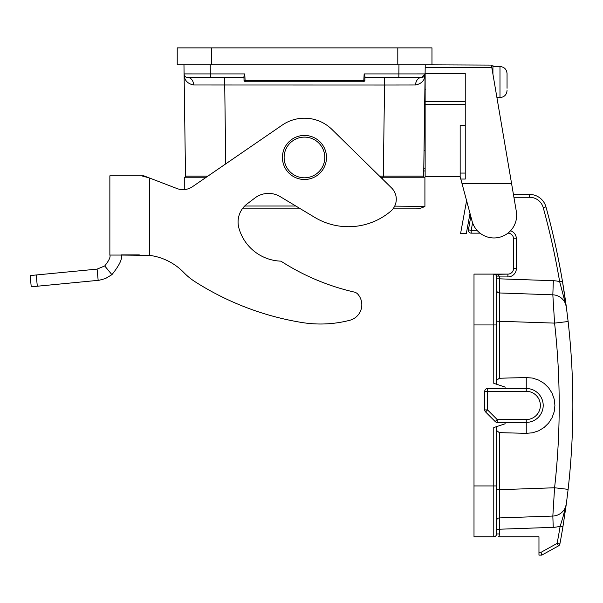 <?xml version="1.0" encoding="UTF-8"?>
<svg xmlns="http://www.w3.org/2000/svg" width="603" height="603" viewBox="0 0 603 603"><rect width="100%" height="100%" fill="white"/><g stroke="black" fill="none" stroke-linecap="round" stroke-linejoin="round"><path stroke-width="0.9" d="M425.138 171.018L423.751 170.89L423.675 176.114A1.131 1.131 0 0 1 422.545 177.229M425.138 73.574L425.138 101.334L465.245 101.334M492.922 74.131L492.922 65.101L425.228 64.823L423.675 176.114L383.289 176.121L384.563 85.023L193.616 84.985C187.269 83.689 184.096 79.995 184.088 73.913L183.968 64.823M364.958 76.257L364.875 80.659L363.745 81.767L245.165 81.767L244.034 80.659L243.959 76.257L244.765 73.92L245.165 81.767L244.034 80.659L364.875 80.659L363.745 81.767L364.152 73.92L364.958 76.257M207.884 176.129L185.52 176.114L184.088 73.913L244.765 73.92M243.981 77.531L187.767 77.531A7.628 5.857 -90 0 1 193.616 84.985M364.152 73.92L425.1 73.913L421.429 77.531L364.936 77.531M415.573 84.985A7.628 5.857 -90 0 1 421.429 77.531A3.671 3.671 0 0 0 425.1 73.913C425.107 79.988 421.927 83.681 415.573 84.985L384.563 85.023L384.563 77.531M184.103 74.169L184.337 75.179M184.397 75.33L184.955 76.227M184.088 73.913A3.671 3.671 0 0 0 187.767 77.531A3.671 3.671 0 0 1 184.088 73.913A3.671 3.671 0 0 0 187.767 77.531M424.972 74.825L425.092 74.169M185.52 176.114A1.131 1.131 0 0 0 186.651 177.229A1.131 1.131 0 0 1 185.52 176.114M304.455 135.426A22.032 22.032 0 0 0 285.377 168.471A22.032 22.032 0 0 0 323.54 168.471A22.032 22.032 0 0 0 304.455 135.426M304.455 137.122A20.336 20.336 0 0 1 322.07 167.626A20.336 20.336 0 0 1 286.847 167.626A20.336 20.336 0 0 1 304.455 137.122M280.915 261.152A45.187 45.187 0 0 1 238.894 228.009A45.187 45.187 0 0 0 280.915 261.152A230.188 230.188 0 0 0 354.285 292.078A6.776 6.776 0 0 1 357.896 294.249A16.032 16.032 0 0 1 349.815 320.268A116.371 116.371 0 0 1 301.658 322.469A284.134 284.134 0 0 1 195.116 281.767A62.139 62.139 0 0 1 183.825 272.548A57.903 57.903 0 0 0 149.401 255.348L121.158 255.061C122.665 258.536 119.59 265.071 111.917 274.666L105.465 278.548L99.239 280.237L31.235 286.809L30.15 275.563L97.091 269.119L104.726 265.953C108.992 260.594 110.703 256.968 109.859 255.061L109.859 175.82L141.584 175.82L149.401 177.96L176.883 188.513A16.944 16.944 0 0 0 192.545 186.659L282.242 125.092A39.255 39.255 0 0 1 331.952 129.434L391.543 187.91A15.814 15.814 0 0 1 390.661 211.291A65.523 65.523 0 0 1 314.683 217.351L280.191 196.631A22.597 22.597 0 0 0 254.858 198.025L246.981 204.025A22.597 22.597 0 0 0 238.894 228.009M121.158 254.903L139.316 254.903M141.584 175.82L121.158 175.82L143.816 175.82L149.401 177.96L149.401 255.348M121.158 255.061L109.859 255.061M98.168 280.365L97.091 269.119M397.799 64.823L177.222 64.823L177.222 47.878L431.974 47.878L431.974 64.823L397.799 64.823L397.799 47.878M184.277 189.583L184.277 177.229L206.286 177.229M380.666 177.229L424.919 177.229L424.919 206.384L394.686 206.136M244.697 206.022L295.824 206.022M424.904 206.392A19.643 19.643 0 0 1 415.361 208.864A19.643 19.643 0 0 0 424.904 206.392L424.919 206.384M568.124 489.357L566.345 503.807L568.124 489.357C574.425 433.414 574.425 377.47 568.124 321.52L566.345 307.07L568.124 321.52C574.425 377.47 574.425 433.414 568.124 489.357L554.579 487.767C560.745 432.886 560.745 377.998 554.579 323.11L552.838 294.822L499.322 292.952L499.322 378.239L496.593 380.357M563.699 514.329L566.345 503.807L562.953 526.585L560.164 526.133C562.825 517.924 564.89 510.485 566.345 503.807A14.125 14.125 0 0 1 552.838 516.055L554.579 487.767L499.322 489.696L499.322 517.924A2.827 2.827 0 0 0 496.593 520.751M566.323 306.927L559.652 281.654L562.433 281.186L566.345 307.07A14.125 14.125 0 0 0 552.838 294.822L546.695 294.611M568.124 321.52L554.579 323.11L496.593 321.18M496.593 290.133A2.827 2.827 0 0 0 499.322 292.952L499.42 278.827L553.328 280.712A28.243 28.243 0 0 1 559.652 281.654A743.288 743.288 0 0 0 543.228 207.643L545.956 206.897A746.107 746.107 0 0 1 566.323 306.95M496.593 426.623L496.593 533.949A2.827 2.827 0 0 1 493.774 536.776L474.003 536.776L474.003 274.109L493.774 274.109A2.827 2.827 0 0 1 496.593 276.928L496.593 384.254M499.322 517.924L552.838 516.055L553.23 527.346L499.42 529.223L499.322 517.924M505.073 388.49L505.073 387.081L493.774 383.312L493.774 274.109C497.354 274.32 499.239 275.262 499.42 276.928L499.42 276.905M496.593 430.519L499.322 432.637L526.253 433.346L532.585 432.788L538.63 430.813L544.064 427.519L548.617 423.087L552.054 417.736L554.187 411.751L554.911 405.442L554.187 399.126L552.054 393.141L548.617 387.789L544.064 383.357L538.63 380.071L532.585 378.096L526.253 377.538L499.322 378.239M496.593 485.935L493.774 485.935L493.774 427.565L505.073 423.796L505.073 422.386M526.253 419.56A14.125 14.125 0 0 0 540.371 405.442A14.125 14.125 0 0 0 526.253 391.317L487.556 391.317L487.556 388.49L526.253 388.49A16.944 16.944 0 0 1 543.197 405.442A16.944 16.944 0 0 1 526.253 422.386L497.204 422.386A2.827 2.827 0 0 1 495.206 421.557L485.558 411.917L487.556 409.919L484.737 409.919L484.737 391.317A2.827 2.827 0 0 1 487.556 388.49A2.827 2.827 0 0 0 484.737 391.317L487.556 391.317L487.556 409.919L497.204 419.56L526.253 419.56L526.253 433.346M495.206 421.557L497.204 419.56L497.204 422.386A2.827 2.827 0 0 1 495.206 421.557M485.558 411.917A2.827 2.827 0 0 1 484.737 409.919A2.827 2.827 0 0 0 485.558 411.917M553.577 507.801L553.531 508.57M496.593 304.259L496.593 289.953M494.505 274.199A2.827 2.827 0 0 1 495.591 274.772L493.774 274.109L507.892 274.109L494.957 274.365M496.593 520.909L496.593 506.618M566.111 305.352L566.006 304.553M565.991 304.477L565.629 301.862M565.629 301.854L564.777 295.967M564.77 295.915L563.707 288.973M491.385 65.101L511.608 183.727L462.056 183.727L472.081 221.15A22.673 22.673 0 0 0 498.824 237.431A22.673 22.673 0 0 0 516.334 211.472L511.608 183.727L513.432 194.46L529.615 194.46A16.944 16.944 0 0 1 545.956 206.897M564.054 301.04L562.365 298.99M566.345 307.07A746.107 746.107 0 0 0 562.433 281.186M562.953 526.585A746.107 746.107 0 0 1 559.885 543.951A2.827 2.827 0 0 1 558.476 545.896L541.788 555.122L538.961 555.122L538.961 536.776L498.666 536.776A5.646 5.646 0 0 0 499.42 533.949L496.593 533.949M541.788 555.122L541.057 552.303L541.788 555.122L558.476 545.896L557.112 543.424A743.288 743.288 0 0 0 560.164 526.133A25.416 25.416 0 0 1 553.23 527.346M559.885 543.951L557.112 543.424L541.057 552.303L538.961 552.303M497.769 274.93L496.729 274.523M468.441 229.841A2.827 2.827 0 0 0 471.222 233.157A2.827 2.827 0 0 1 468.441 229.841L470.807 216.402L468.441 229.841L471.222 230.331L471.222 233.157L480.041 233.157M510.545 230.761A8.472 8.472 0 0 1 516.364 238.811L516.364 268.456A8.472 8.472 0 0 1 507.892 276.928L507.892 274.109A5.646 5.646 0 0 0 513.545 268.456L513.545 238.811A5.646 5.646 0 0 0 507.93 233.157M499.985 97.58C504.274 97.158 506.626 94.807 507.048 90.518C506.626 94.807 504.274 97.158 499.985 97.58L496.925 97.58L499.985 97.58L499.985 66.511C504.274 66.933 506.626 69.285 507.048 73.574L507.048 88.257M507.048 80.161L507.048 73.574C506.626 69.285 504.274 66.933 499.985 66.511L492.922 66.511M470.807 216.402L470.008 213.417L466.345 233.436L460.602 233.436L466.601 200.686M425.138 86.425L424.964 88.483L425.138 86.425M465.245 104.643L425.138 104.643L425.138 101.334M425.138 150.313L424.037 150.411M465.245 125.311L460.164 125.311L460.164 176.664L460.805 179.053L465.245 179.053L465.245 73.506L425.138 73.506M425.138 104.643L425.138 176.664L460.164 176.664M460.805 179.053L462.056 183.727M424.964 88.483L425.138 89.267M224.633 77.531L225.733 163.88M379.528 176.121L383.289 176.121L383.289 177.229L380.659 177.229M210.228 64.823L210.357 77.531M398.839 77.531L398.967 64.823M421.429 77.531A3.671 3.671 0 0 0 425.1 73.913M111.917 274.666L104.726 265.953M37.311 286.229L36.225 274.983M211.397 64.823L211.397 47.878M382.551 179.083L382.551 177.229M499.322 432.637L499.322 489.696L496.593 489.696M496.593 324.942L474.003 324.942M493.774 536.776L493.774 485.935L474.003 485.935M526.253 377.538L526.253 388.49A16.944 16.944 0 0 1 543.197 405.442A16.944 16.944 0 0 1 526.253 422.386M526.253 391.317L526.253 388.49M543.228 207.643A14.125 14.125 0 0 0 529.615 197.279L513.914 197.279M529.615 197.279L529.615 194.46M499.42 533.949L499.42 529.223L496.593 529.223M496.593 278.827L499.42 278.827L499.42 276.928L496.593 276.928M552.838 294.822L553.328 280.712M507.892 276.928L499.42 276.928M516.364 268.456L513.545 268.456M516.364 238.811L513.545 238.811M472.564 222.718L471.222 230.331L477.026 230.331M423.788 168.192L425.138 168.192M491.784 67.438L425.19 67.438M460.164 173.069L465.245 173.069M300.55 208.864L242.285 208.864M392.983 208.864L415.361 208.864L392.983 208.864M425.303 89.334L424.896 90.035"/></g></svg>
